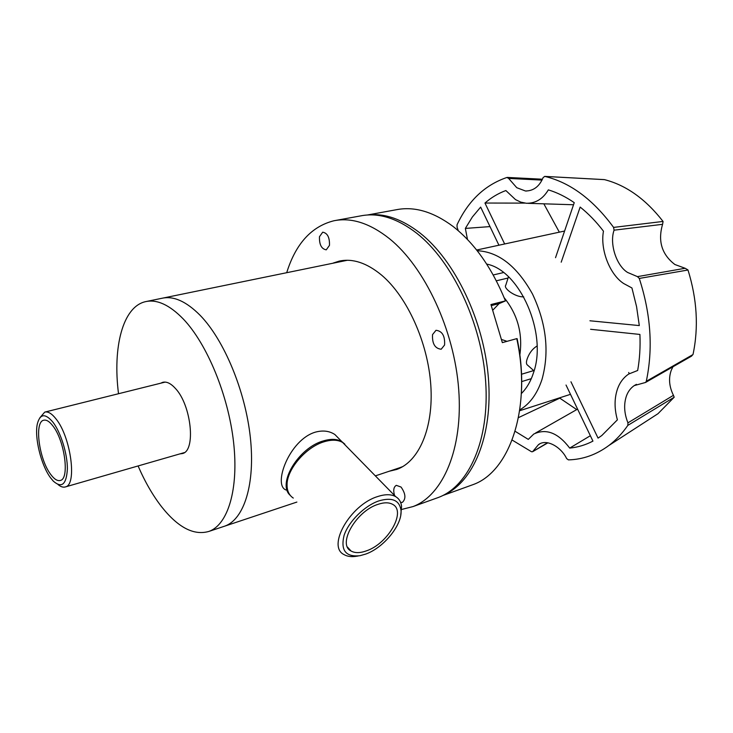 <?xml version="1.0" encoding="UTF-8"?>
<svg xmlns="http://www.w3.org/2000/svg" width="733" height="733" viewBox="0 0 733 733"><rect width="100%" height="100%" fill="white"/><g stroke="black" fill="none" stroke-linecap="round" stroke-linejoin="round"><path stroke-width="1.1" d="M367.407 214.998L396.278 209.739C414.319 206.165 433.23 211.718 453.012 226.405C474.618 243.274 492.09 268.104 505.458 300.897L499.081 303.627L491.348 305.579M368.406 214.943C384.917 213.175 402.105 219.185 419.954 232.966C454.946 260.389 483.954 320.688 488.425 378.338C492.97 436.053 473.225 482.351 443.63 495.105M456.357 490.661L473.472 484.467C510.04 471.182 531.865 407.475 516.765 338.637L502.343 342.632L490.945 304.543L505.458 300.897M507.007 341.34L501.665 339.507M492.997 309.967L499.081 303.627M521.355 393.328C522.409 375.708 520.998 357.493 517.141 338.673L516.765 338.637M358.153 555.99L357.136 556.145C351.803 557.117 347.405 556.594 343.969 554.56C326.735 546.342 350.237 504.909 377.477 496.617C385.036 494.097 391.101 494.106 395.673 496.635C399.109 498.687 401.079 501.931 401.574 506.384L400.777 514.969M347.176 447.093L342.687 442.494C338.344 439.947 332.755 439.525 325.91 441.248L324.472 441.66C306.165 446.745 286.695 469.34 287.061 484.999C287.061 490.973 289.141 495.325 293.292 498.074M378.75 500.932C391.798 497.084 399.201 500.043 400.942 509.829C402.985 523.93 384.129 547.578 365.831 554.038L359.958 555.706C345.784 557.19 340.478 550.456 344.052 535.493C348.541 521.639 364.438 505.825 378.75 500.932M366.619 550.785C360.16 553.14 354.955 553.213 351.015 550.987C337.162 544.372 356.046 511.148 377.907 504.377C384.037 502.307 388.948 502.297 392.641 504.35C406.577 511.231 388.16 543.547 366.619 550.785M566.032 385.045L592.942 441.119C585.53 444.977 577.787 447.304 569.706 448.092C558.152 432.846 546.167 428.173 533.752 434.055L528.282 439.388L515.125 431.288M518.478 417.627L559.801 398.156L576.724 409.6M672.949 366.775L671.254 370.284C668.432 378.255 669.156 386.603 673.435 395.325L627.934 422.849C624.131 413.229 623.636 404.259 626.449 395.93C628.053 391.541 630.627 388.105 634.201 385.613L645.571 382.452L691.494 356.156L693.024 354.424C698.741 327.358 697.074 299.211 687.994 270.01L639.286 278.439C650.877 314.265 653.213 348.551 646.295 381.297L645.571 382.452M614.071 230.18L662.577 224.325C657.703 241.12 661.807 254.516 674.891 264.512L685.135 268.278L637.453 276.634L627.604 272.456C616.343 265.676 609.297 243.631 614.071 230.18L613.594 227.404C593.061 199.486 570.146 182.49 544.839 176.415L543.171 177.487C539.433 186.466 533.523 190.974 525.442 190.992L516.774 187.703L508.638 178.421L541.989 180.098M524.837 203.114L484.962 203.041C491.275 197.534 498.248 193.365 505.871 190.543L515.528 199.623L520.769 202.125L526.376 203.27C535.585 203.426 542.906 198.964 548.339 189.874C557.098 192.522 565.729 196.783 574.241 202.656L555.532 257.686M590.587 329.291L639.909 334.44C640.45 347.002 639.698 359.014 637.673 370.486L628.694 374.041C623.554 377.532 619.834 382.461 617.534 388.838C614.3 398.285 614.254 408.62 617.397 419.844L601.784 435.539L598.055 438.123L570.952 381.783M561.203 262.176L580.16 207.072C588.498 213.715 596.268 221.751 603.47 231.188C600.015 249.367 609.682 274.545 623.664 283.515L631.938 287.968L636.574 306.669L639.304 325.58L589.928 320.779M629.226 373.711L628.676 372.474M559.334 232.169L543.84 203.82M484.962 203.041L504.652 243.97M498.926 245.207L480.646 207.109L472.364 216.995L465.354 228.421L467.489 239.489M637.453 276.634L639.286 278.439M458.308 230.73L457.062 227.203L457.035 224.802C468.259 200.76 484.889 184.982 506.915 177.468L508.638 178.421M512.147 440.066L531.517 451.739L532.598 451.711L547.927 442.796M547.569 442.741L532.598 451.711M533.028 451.189L538.462 444.656C546.497 438.352 561.212 447.066 566.636 458.574L568.405 459.884C582.955 459.49 596.451 454.689 608.894 445.481C615.931 440.157 622.244 433.45 627.842 425.378L627.934 422.849M569.706 448.092L590.358 435.723M489.992 226.598L465.354 228.421M646.295 381.297L692.923 354.598M649.52 419.175L657.987 413.696L674.186 397.231L627.842 425.378M613.594 227.404L663.053 221.439C645.7 199.138 626.184 185.202 604.505 179.64L544.839 176.415M687.866 269.863L685.135 268.278M674.186 397.231L673.435 395.325M604.285 179.603L544.665 176.387M662.577 224.325L663.063 221.558M477.192 250.723C498.559 251.776 517.003 266.216 532.506 294.043C546.406 323.592 549.576 352.051 542.008 379.401C537.234 393.823 529.831 403.975 519.789 409.866M503.498 272.566L493.227 274.967M521.346 393.566C526.715 388.288 530.802 381.252 533.606 372.437C547.496 333.185 519.724 270.285 486.703 264.091M537.051 346.003C532.964 348.496 529.867 352.271 527.769 357.337C526.028 361.534 525.992 364.164 527.659 365.226L534.064 370.898M521.704 381.581L531.306 378.659M508.455 276.799L505.788 285.192C502.994 288.133 515.354 297.36 523.738 296.838M504.185 297.745C517.58 314.42 522.812 333.433 519.88 354.781M286.044 489.992C272.612 485.338 289.223 439.846 315.309 432.158C322.859 430.115 329.383 430.903 334.899 434.541L340.378 440.139M399.036 467.975L402.811 466.573M200.228 315.419C224.133 340.02 245.326 390.891 250.338 437.39C255.405 483.945 244.107 519.257 224.93 526.074C244.107 519.257 255.405 483.945 250.338 437.39C245.326 390.891 224.133 340.02 200.228 315.419C186.31 301.391 173.538 295.674 161.911 298.285C173.538 295.674 186.31 301.391 200.228 315.419M290.286 495.398C276.698 483.881 298.688 447.396 323.665 440.826C331.124 438.646 337.198 438.93 341.88 441.669L344.812 444.106M347.36 260.27L163.093 298.047M333.323 263.019L339.168 261.131C352.6 258.19 366.757 262.863 381.636 275.15C407.181 296.728 427.925 342.458 430.802 385.173C433.734 427.944 418.964 461.607 396.791 469.422L389.287 471.227M343.09 260.481L339.718 261.708M436.153 498.266L438.563 497.405C468.918 485.997 489.745 439.965 485.649 381.426C481.645 322.96 452.307 261.186 416.811 233.305C397.13 218.159 378.42 212.359 360.682 215.887L335.769 220.422M401.657 509.453L413.036 506.567C442.934 495.334 463.201 448.88 458.702 389.461C454.304 330.116 424.801 267.197 389.507 238.72C369.945 223.244 351.428 217.261 333.964 220.752C311.507 226.405 295.766 243.686 286.731 272.603M319.469 236.713L322.712 232.178C327.486 233.067 329.74 237.455 329.465 245.372L326.258 249.834C321.485 248.991 319.212 244.62 319.469 236.713M432.543 334.596L436.007 330.29C442.237 331.032 445.096 335.943 444.583 345.014L441.184 349.229C434.953 348.541 432.067 343.658 432.543 334.596M394.565 495.499C393.071 490.295 393.658 486.914 396.324 485.347L401.052 487.051C405.67 493.657 406.119 498.761 402.39 502.371L400.658 502.49M395.472 469.157L399.018 468.524M138.088 465.95C145.024 481.966 152.95 495.673 161.856 507.08C178.293 527.705 194.034 535.796 209.061 531.37C227.926 524.654 238.866 489.186 233.58 442.256C228.348 395.389 207.109 344.006 183.387 319.102C169.58 304.901 156.954 299.091 145.51 301.657C122.768 306.715 112.552 347.167 118.517 393.722M223.492 526.56L296.874 502.068M160.784 383.185L162.699 382.333C166.602 381.343 170.844 383.396 175.444 388.472C191.432 405.248 196.078 451.042 182.398 453.553L179.924 453.883M39.884 417.755L44.722 412.12C48.066 411.268 51.869 413.586 56.129 419.074C70.927 437.244 77.231 485.035 65.411 486.914C63.212 487.592 60.757 486.813 58.044 484.568M53.051 422.318C60.894 432.617 67.509 454.13 67.381 469.019C66.428 484.568 61.7 488.572 53.207 481.031L50.44 477.659C41.021 464.988 34.24 437.134 37.365 423.793C40.095 413.614 45.327 413.119 53.051 422.318M52.877 425.91C49.441 421.438 46.371 419.542 43.668 420.238C34.103 421.951 39.041 459.206 50.595 474.269C54.187 479.171 57.431 481.233 60.326 480.454C69.8 478.933 64.715 440.597 52.877 425.91M458.776 489.791L442.796 495.526M395.673 496.635L342.687 442.494M323.62 441.88L324.93 441.523M400.942 509.829L401.574 506.384M351.015 550.987L347.497 547.102M526.514 191.038L525.442 190.992M636.455 384.339L634.201 385.613M657.987 413.696L608.894 445.481M539.745 443.923L538.462 444.656M573.527 204.754L527.852 203.316M577.586 409.115L535.557 433.029M507.337 177.423L542.42 179.219M570.485 394.327L519.66 410.746M533.706 370.577L521.548 374.233M564.593 231.032L476.642 250.026M508.07 278.027L496.351 280.803M400.685 467.416L375.351 475.873M334.899 434.541L341.88 441.669M340.533 260.856L339.168 261.131M438.563 497.405L413.036 506.567M209.061 531.37L224.93 526.074M146.673 301.419L161.911 298.285M184.276 452.627L65.411 486.914M165.182 382.095L45.052 412.038"/></g></svg>
